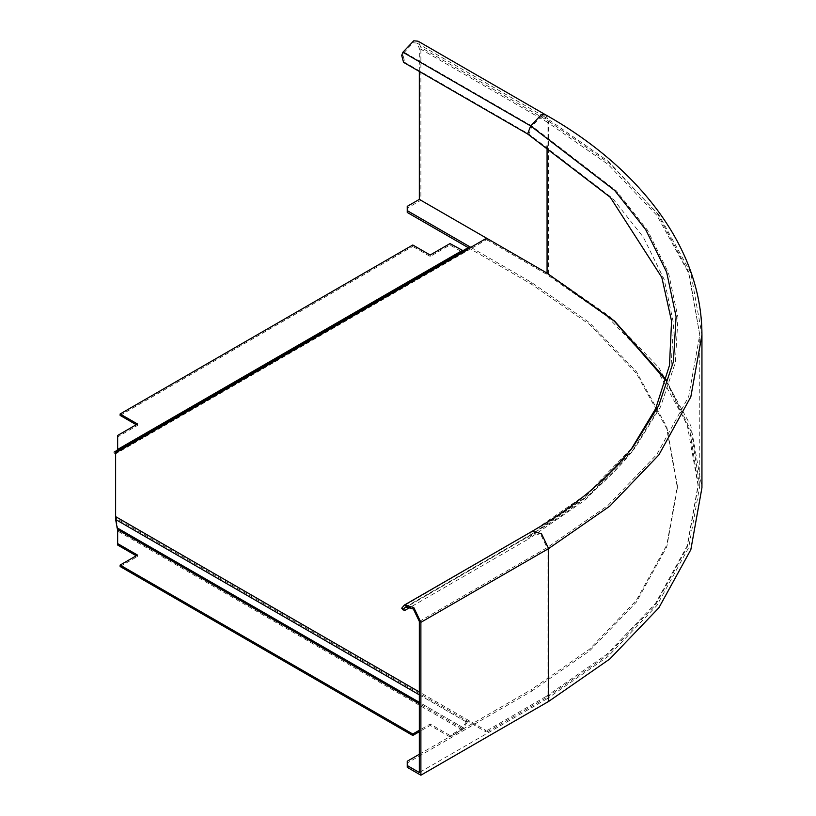 <?xml version="1.0" encoding="UTF-8"?>
<svg xmlns="http://www.w3.org/2000/svg" width="816" height="816" viewBox="0 0 816 816"><rect width="100%" height="100%" fill="white"/><g stroke="black" fill="none" stroke-linecap="round" stroke-linejoin="round"><path stroke-width="0.61" stroke-dasharray="4.08 3.06" d="M407.235 206.356L407.235 208.141L420.883 200.267L420.883 47.41L418.067 41.188M419.332 71.451L419.332 48.297L416.966 43.085L413.355 42.758L404.287 52.336L403.043 55.529L404.909 62.475L403.563 62.353M401.707 55.406L403.043 55.529M420.883 200.267L548.607 274.013L609.787 316.475L658.879 367.69L690.836 425.799L701.944 487.733M407.235 767.326L407.235 761.236M470.791 247.35L531.247 282.254L589.56 322.718L636.347 371.535L666.805 426.921L677.392 485.948L666.805 544.976L636.347 600.362L589.56 649.179L531.247 689.642L531.247 691.427L407.235 763.031M531.247 691.427L589.56 650.964L636.347 602.147L666.805 546.761L677.392 487.733L666.805 428.706L636.347 373.32L589.56 324.503L531.247 284.039L469.241 248.237L469.241 249.676L485.367 240.363L485.367 238.935M407.235 212.446L407.235 208.141M546.251 272.646L487.835 238.925M547.067 145.86L547.067 122.043L607.981 164.322L656.87 215.332L688.694 273.197L699.751 334.876L688.694 396.545L656.87 454.41L607.981 505.42L547.067 547.699L547.067 698.771L607.981 656.492L656.87 605.482L688.694 547.618L699.751 485.948L691.162 431.531L666.223 379.746M547.067 698.771L419.332 772.517M419.332 754.259L531.247 689.642M404.909 610.368L403.563 608.695L401.707 608.195M403.563 608.695L527.575 537.101L583.664 498.403L629.177 451.901L633.175 446.729L587.265 493.649L530.675 532.685L527.575 537.101L528.921 538.764L585.225 499.922L630.911 453.247L656.36 412.284L670.936 368.659L673.618 323.87L664.204 279.531L643.365 237.232L612.541 198.298L528.921 134.069L404.909 62.475M629.177 451.901L631.166 449.3M419.332 621.445L547.067 547.699L541.09 535.255L533.297 533.174L528.921 538.764L410.56 607.104M467.282 722.191L462.121 729.912L449.993 736.909L449.993 735.481L462.121 728.474L466.548 721.446L467.282 722.191L469.241 722.221L115.811 518.16L115.811 453.727L469.241 249.676L467.129 250.298L116.494 452.737L115.617 451.217L116.974 450.442M136.241 424.718L137.486 425.432L117.647 436.886L117.841 451.962L463.876 252.175L462.121 252.001L449.993 245.004L430.154 256.459L412.794 246.432L412.794 245.004M462.121 252.001L117.647 450.891L117.647 449.453L117.841 451.962L116.963 450.442L462.998 250.655L462.121 250.573L462.998 250.655L116.963 450.442L466.252 248.778M115.811 453.727L115.811 452.299L115.811 453.727L116.494 452.737L467.129 250.298L116.494 452.737M466.548 248.656L467.282 250.237L114.934 453.635M117.647 545.027L117.841 528.278L115.811 517.303M466.548 721.446L469.241 720.783L469.241 722.221L485.367 731.524L485.367 730.096L419.332 691.968M665.978 380.603L689.938 431.317L698.18 484.51L687.164 545.924L655.472 603.554L606.798 654.34L546.128 696.446L546.128 697.874L606.798 655.768L655.472 604.982L687.164 547.363L698.18 485.948L687.164 424.534L655.472 366.904L606.798 316.118L546.128 274.013L487.846 240.363L485.367 240.363M546.128 697.874L487.846 731.524L485.367 731.524M449.993 736.909L430.154 725.455L419.332 731.707M120.125 566.508L137.486 556.481L136.241 555.767M449.993 735.481L430.154 724.027L419.332 730.269M120.125 415.405L412.794 246.432M546.128 696.446L487.846 730.096L485.367 730.096M117.647 529.594L117.647 531.022L117.647 529.594M137.486 555.053L137.486 556.481M430.154 724.027L430.154 725.455M463.876 728.056L116.963 527.768M115.617 519.486L467.129 722.425M449.993 243.576L449.993 245.004M117.647 436.886L117.647 435.448M137.486 425.432L137.486 423.994M430.154 256.459L430.154 255.031M548.607 274.013L548.607 121.156L420.883 47.41M545.802 114.934L548.607 121.156L609.787 163.608L658.879 214.822L690.836 272.942L701.944 334.876M699.751 485.948L699.751 334.876L688.857 272.35L657.298 213.496L607.971 161.058L544.7 116.831L547.067 122.043L419.332 48.297M416.966 43.085L544.7 116.831L541.09 116.504L532.022 126.082L404.287 52.336M527.575 133.946L528.921 134.069L532.022 126.082L616.376 190.873L647.476 230.153L668.498 272.83L677.994 317.557L675.291 362.743L660.593 406.756L634.909 448.076L588.815 495.169L532.022 534.358L407.235 606.4M531.247 284.039L531.247 282.254M532.205 531.267L402.941 606.431M462.998 727.556L419.332 702.341M462.121 728.474L419.332 703.769M466.252 721.925L419.332 694.834M462.121 729.912L117.647 531.022M487.846 730.096L487.846 731.524M487.846 240.363L487.846 238.935M546.128 274.013L546.128 272.585M677.392 487.733L677.392 485.948M405.572 606.92L533.297 533.174C575.443 508.97 609.317 480.604 634.909 448.076L630.911 453.247M463.876 252.175L117.841 451.962M117.647 450.32L117.779 451.523M698.18 484.51L698.18 485.948"/><path stroke-width="1.22" d="M487.835 238.925L419.332 199.379L407.235 206.356L407.235 210.65L470.791 247.35M419.332 199.379L419.332 71.451M631.166 449.3L655.687 408.632L669.467 365.435L671.568 321.167L661.827 277.42L610.297 197.319L527.575 133.946L403.563 62.353L401.707 55.406L402.941 52.214L530.675 125.96L614.713 190.505L645.701 229.633L666.641 272.146L676.097 316.71L673.414 361.723L658.757 405.562L633.175 446.729C607.798 478.992 574.138 507.175 532.205 531.267L404.471 605.013L413.753 607.502L420.883 622.333L420.883 775.2L407.235 767.326L407.235 765.53L419.332 772.517L419.332 621.445L413.355 609.001L405.572 606.92L403.043 609.868L401.707 608.195L404.471 605.013M527.575 133.946L530.675 125.96L541.487 114.546L545.802 114.934L418.067 41.188L413.753 40.8L402.941 52.214M545.802 114.934C632.451 163.557 701.852 243.035 701.944 334.876L701.944 487.733L690.836 549.668L658.879 607.777L609.787 659.002L548.607 701.454L420.883 775.2M466.548 248.656L469.241 248.237L407.235 212.446L407.235 210.65M666.223 379.746L614.581 321.076L546.251 272.646M407.235 765.53L407.235 761.236L419.332 754.259M403.043 609.868L404.909 610.368L410.56 607.104M114.056 452.125L466.252 248.778L115.617 451.217L115.811 452.299L485.367 238.935L487.846 238.935L546.128 272.585L614.254 321.116L665.978 380.603M115.617 451.217L115.617 519.486L117.647 530.451M462.998 250.655L449.993 243.576L430.154 255.031L412.794 245.004L120.125 413.977L120.125 415.405L136.241 424.718M116.963 450.442L117.647 449.453L117.647 435.448L137.486 423.994L120.125 413.977M120.125 566.508L412.794 735.481L412.794 734.043L120.125 565.08L120.125 566.508M419.332 731.707L412.794 735.481M136.241 555.767L117.647 545.027L117.647 529.594L419.332 703.769M120.125 565.08L137.486 555.053L117.647 543.599M419.332 730.269L412.794 734.043M548.607 701.454L548.607 548.587L420.883 622.333M701.944 334.876L690.836 396.8L658.879 454.92L609.787 506.134L548.607 548.587L541.487 533.756L532.205 531.267M547.067 273.125L547.067 145.86M407.235 606.4L404.287 608.104M462.121 250.573L117.647 449.453M419.332 702.341L116.963 527.768M419.332 694.834L115.617 519.486M419.332 691.968L115.811 516.732M115.811 453.135L114.934 453.635M115.811 452.87L115.668 451.656"/></g></svg>
